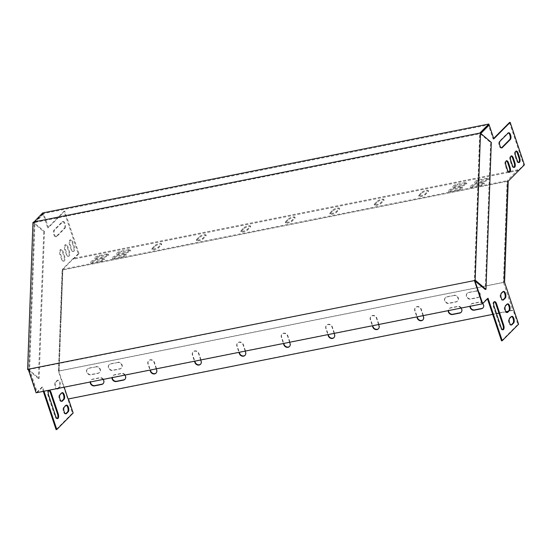 <?xml version="1.0" encoding="UTF-8"?>
<svg xmlns="http://www.w3.org/2000/svg" width="552" height="552" viewBox="0 0 552 552"><rect width="100%" height="100%" fill="white"/><g stroke="black" fill="none" stroke-linecap="round" stroke-linejoin="round"><path stroke-width="0.41" stroke-dasharray="2.76 2.07" d="M57.36 388.843A3.526 1.525 -101.3 0 1 57.022 389.008A3.526 1.525 -101.3 0 1 54.952 386.338A3.526 1.525 -101.3 0 1 55.255 382.322L57.029 380.528A3.526 1.525 -101.3 0 1 57.422 380.307A3.526 1.525 -101.3 0 1 59.499 382.971A3.526 1.525 -101.3 0 1 59.195 386.993L57.698 388.498M61.527 401.304A3.526 1.525 -101.3 0 1 61.196 401.476A3.526 1.525 -101.3 0 1 59.119 398.806A3.526 1.525 -101.3 0 1 59.423 394.79L61.203 392.996A3.526 1.525 -101.3 0 1 61.596 392.769A3.526 1.525 -101.3 0 1 61.969 392.796M57.304 418.54A3.526 1.525 -101.3 0 1 56.973 418.713A3.526 1.525 -101.3 0 1 55.034 416.512L47.927 395.273A3.526 1.525 -101.3 0 1 48.486 390.561A3.526 1.525 -101.3 0 1 48.859 390.588M65.702 413.772A3.526 1.525 -101.3 0 1 65.364 413.945A3.526 1.525 -101.3 0 1 63.294 411.274A3.526 1.525 -101.3 0 1 63.597 407.259L65.371 405.458A3.526 1.525 -101.3 0 1 65.764 405.237A3.526 1.525 -101.3 0 1 66.143 405.265M66.254 254.141A3.526 1.525 78.7 0 0 68.186 256.342A3.526 1.525 78.7 0 0 68.745 251.629L67.199 247.013A3.526 1.525 78.7 0 0 65.267 244.819A3.526 1.525 78.7 0 0 64.708 249.525L66.254 254.141L66.964 254.003L65.419 249.387A3.526 1.525 -101.3 0 1 65.978 244.674A3.526 1.525 -101.3 0 1 67.91 246.875L69.455 251.491A3.526 1.525 -101.3 0 1 68.896 256.204A3.526 1.525 -101.3 0 1 66.964 254.003M71.056 249.297A3.526 1.525 78.7 0 0 72.988 251.498A3.526 1.525 78.7 0 0 73.54 246.785L72.001 242.169A3.526 1.525 78.7 0 0 70.063 239.968A3.526 1.525 78.7 0 0 69.511 244.681L71.056 249.297L71.767 249.159L70.221 244.536A3.526 1.525 -101.3 0 1 70.773 239.83A3.526 1.525 -101.3 0 1 72.712 242.024L74.258 246.647A3.526 1.525 -101.3 0 1 73.699 251.353A3.526 1.525 -101.3 0 1 71.767 249.159M508.433 171.679L73.237 258.426L73.478 259.164L78.971 253.623L78.26 253.761L64.046 211.285L47.686 227.797L43.049 213.941L34.265 222.808L28.925 369.743L36.556 392.548L41.89 387.166L43.297 391.375M78.26 253.761L62.1 270.073L58.422 371.185L72.457 413.131L56.104 429.642M64.28 228.342A3.526 1.525 78.7 0 0 64.584 224.326A3.526 1.525 78.7 0 0 62.507 221.656A3.526 1.525 78.7 0 0 62.114 221.876L53.937 230.136A3.526 1.525 78.7 0 0 53.634 234.151A3.526 1.525 78.7 0 0 55.711 236.822A3.526 1.525 78.7 0 0 56.097 236.594L64.28 228.342L64.991 228.197L56.815 236.456A3.526 1.525 -101.3 0 1 56.421 236.677A3.526 1.525 -101.3 0 1 54.344 234.007A3.526 1.525 -101.3 0 1 54.648 229.991L62.831 221.732A3.526 1.525 -101.3 0 1 63.218 221.511A3.526 1.525 -101.3 0 1 65.295 224.181A3.526 1.525 -101.3 0 1 64.991 228.197M61.451 258.991A3.526 1.525 78.7 0 0 63.383 261.186A3.526 1.525 78.7 0 0 63.942 256.48L62.397 251.857A3.526 1.525 78.7 0 0 60.465 249.663A3.526 1.525 78.7 0 0 59.906 254.375L61.451 258.991L62.162 258.847L60.616 254.23A3.526 1.525 -101.3 0 1 61.175 249.518A3.526 1.525 -101.3 0 1 63.107 251.719L64.653 256.335A3.526 1.525 -101.3 0 1 64.094 261.048A3.526 1.525 -101.3 0 1 62.162 258.847M58.408 388.36L59.906 386.848A3.526 1.525 78.7 0 0 60.209 382.833A3.526 1.525 78.7 0 0 58.132 380.162A3.526 1.525 78.7 0 0 57.746 380.383L55.966 382.177A3.526 1.525 78.7 0 0 55.497 385.406A3.526 1.525 78.7 0 0 57.001 388.642M73.237 258.426L62.445 269.307L58.747 371.02L64.163 387.214M78.971 253.623L64.756 211.14L48.397 227.652L43.76 213.803L34.976 222.67L29.636 369.598L37.267 392.41L42.601 387.021L44.008 391.23M68.476 398.958L68.117 399.027M378.582 324.541L376.512 318.345A3.526 3.05 -135.3 0 0 374.008 315.854A3.526 3.05 -135.3 0 0 370.896 316.489A3.526 3.05 -135.3 0 0 370.282 319.587L372.358 325.783M200.693 360.001L198.623 353.804A3.526 3.05 -135.3 0 0 196.126 351.313A3.526 3.05 -135.3 0 0 193.007 351.948A3.526 3.05 -135.3 0 0 192.4 355.046L194.47 361.236M289.641 342.268L287.564 336.078A3.526 3.05 -135.3 0 0 285.067 333.587A3.526 3.05 -135.3 0 0 281.955 334.215A3.526 3.05 -135.3 0 0 281.341 337.32L283.411 343.51M58.747 371.02L503.465 282.376L512.842 310.383L508.157 311.314M506.067 311.735L498.925 313.156M496.517 313.639L492.681 314.398M482.731 303.586A3.526 3.05 -135.3 0 0 479.295 302.296L472.181 303.71A3.526 3.05 -135.3 0 0 470.759 304.462A3.526 3.05 -135.3 0 0 469.973 306.325M475.589 291.214L468.476 292.629A3.526 3.05 -135.3 0 0 467.054 293.381A3.526 3.05 -135.3 0 0 466.833 297.307A3.526 3.05 -135.3 0 0 470.635 299.094L477.756 297.673A3.526 3.05 -135.3 0 0 479.171 296.921A3.526 3.05 -135.3 0 0 479.391 293.002A3.526 3.05 -135.3 0 0 475.589 291.214L468.758 292.339A3.526 3.05 -135.3 0 0 467.337 293.098A3.526 3.05 -135.3 0 0 467.116 297.017A3.526 3.05 -135.3 0 0 470.925 298.804L478.039 297.39A3.526 3.05 -135.3 0 0 479.46 296.638A3.526 3.05 -135.3 0 0 479.681 292.712A3.526 3.05 -135.3 0 0 475.872 290.925M103.079 379.452A3.526 3.05 -135.3 0 0 99.505 377.996L92.391 379.41A3.526 3.05 -135.3 0 0 90.97 380.169A3.526 3.05 -135.3 0 0 90.183 382.025M95.8 366.914L88.686 368.329A3.526 3.05 -135.3 0 0 87.264 369.088A3.526 3.05 -135.3 0 0 87.043 373.007A3.526 3.05 -135.3 0 0 90.845 374.794L97.959 373.38A3.526 3.05 -135.3 0 0 99.381 372.628A3.526 3.05 -135.3 0 0 99.601 368.702A3.526 3.05 -135.3 0 0 95.8 366.914L88.969 368.046A3.526 3.05 -135.3 0 0 87.547 368.798A3.526 3.05 -135.3 0 0 87.326 372.717A3.526 3.05 -135.3 0 0 91.128 374.511L98.249 373.09A3.526 3.05 -135.3 0 0 99.67 372.338A3.526 3.05 -135.3 0 0 99.891 368.419A3.526 3.05 -135.3 0 0 96.082 366.625M461.079 308.099A3.526 3.05 -135.3 0 0 457.504 306.636L450.391 308.057A3.526 3.05 -135.3 0 0 448.969 308.809A3.526 3.05 -135.3 0 0 448.183 310.666M453.799 295.555L446.685 296.976A3.526 3.05 -135.3 0 0 445.264 297.728A3.526 3.05 -135.3 0 0 445.043 301.647A3.526 3.05 -135.3 0 0 448.845 303.434L455.959 302.02A3.526 3.05 -135.3 0 0 457.38 301.268A3.526 3.05 -135.3 0 0 457.601 297.342A3.526 3.05 -135.3 0 0 453.799 295.555L446.968 296.686A3.526 3.05 -135.3 0 0 445.547 297.438A3.526 3.05 -135.3 0 0 445.326 301.357A3.526 3.05 -135.3 0 0 449.128 303.151L456.249 301.73A3.526 3.05 -135.3 0 0 457.67 300.978A3.526 3.05 -135.3 0 0 457.884 297.059A3.526 3.05 -135.3 0 0 454.082 295.265M124.869 375.112A3.526 3.05 -135.3 0 0 121.295 373.649L114.181 375.07A3.526 3.05 -135.3 0 0 112.76 375.822A3.526 3.05 -135.3 0 0 111.973 377.685M117.59 362.567L110.476 363.989A3.526 3.05 -135.3 0 0 109.055 364.741A3.526 3.05 -135.3 0 0 108.834 368.66A3.526 3.05 -135.3 0 0 112.636 370.454L119.756 369.033A3.526 3.05 -135.3 0 0 121.171 368.281A3.526 3.05 -135.3 0 0 121.392 364.361A3.526 3.05 -135.3 0 0 117.59 362.567L110.759 363.699A3.526 3.05 -135.3 0 0 109.337 364.451A3.526 3.05 -135.3 0 0 109.117 368.377A3.526 3.05 -135.3 0 0 112.925 370.164L120.039 368.75A3.526 3.05 -135.3 0 0 121.461 367.998A3.526 3.05 -135.3 0 0 121.681 364.072A3.526 3.05 -135.3 0 0 117.873 362.284M334.112 333.401L332.042 327.212A3.526 3.05 -135.3 0 0 329.537 324.721A3.526 3.05 -135.3 0 0 326.425 325.356A3.526 3.05 -135.3 0 0 325.811 328.454L327.888 334.643M245.164 351.134L243.094 344.945A3.526 3.05 -135.3 0 0 240.596 342.454A3.526 3.05 -135.3 0 0 237.477 343.082A3.526 3.05 -135.3 0 0 236.87 346.18L238.94 352.376M156.223 368.86L154.153 362.671A3.526 3.05 -135.3 0 0 151.648 360.18A3.526 3.05 -135.3 0 0 148.536 360.815A3.526 3.05 -135.3 0 0 147.922 363.913L149.999 370.102M423.053 315.675L420.983 309.486A3.526 3.05 -135.3 0 0 418.485 306.995A3.526 3.05 -135.3 0 0 415.366 307.623A3.526 3.05 -135.3 0 0 414.759 310.728L416.829 316.917M378.506 328.688A3.526 3.05 -135.3 0 0 378.658 328.55A3.526 3.05 -135.3 0 0 379.265 325.445L376.795 318.062A3.526 3.05 -135.3 0 0 374.297 315.572A3.526 3.05 -135.3 0 0 371.179 316.199A3.526 3.05 -135.3 0 0 370.571 319.304L372.71 325.708M200.624 364.147A3.526 3.05 -135.3 0 0 200.769 364.009A3.526 3.05 -135.3 0 0 201.376 360.904L198.906 353.522A3.526 3.05 -135.3 0 0 196.408 351.031A3.526 3.05 -135.3 0 0 193.29 351.658A3.526 3.05 -135.3 0 0 192.682 354.757L194.828 361.167M289.565 346.414A3.526 3.05 -135.3 0 0 289.71 346.276A3.526 3.05 -135.3 0 0 290.324 343.178L287.854 335.788A3.526 3.05 -135.3 0 0 285.349 333.298A3.526 3.05 -135.3 0 0 282.238 333.932A3.526 3.05 -135.3 0 0 281.623 337.03L283.769 343.441M501.533 340.86L517.893 324.348L513.125 310.093L68.407 398.737M73.174 412.993L72.457 413.131M508.247 181.139L507.529 181.291L503.859 282.396L58.422 371.185M507.536 181.284L62.811 269.928L507.529 181.291L503.859 282.396L504.569 282.251M517.893 324.348L518.604 324.203M483.021 307.857A3.526 3.05 -135.3 0 0 483.166 307.719A3.526 3.05 -135.3 0 0 483.386 303.793A3.526 3.05 -135.3 0 0 479.584 302.006L472.464 303.421A3.526 3.05 -135.3 0 0 471.042 304.18A3.526 3.05 -135.3 0 0 470.256 306.27M103.224 383.557A3.526 3.05 -135.3 0 0 103.376 383.419A3.526 3.05 -135.3 0 0 103.597 379.5A3.526 3.05 -135.3 0 0 99.788 377.706L92.674 379.127A3.526 3.05 -135.3 0 0 91.252 379.879A3.526 3.05 -135.3 0 0 90.466 381.97M461.224 312.197A3.526 3.05 -135.3 0 0 461.375 312.059A3.526 3.05 -135.3 0 0 461.596 308.14A3.526 3.05 -135.3 0 0 457.787 306.346L450.673 307.768A3.526 3.05 -135.3 0 0 449.252 308.52A3.526 3.05 -135.3 0 0 448.466 310.61M125.021 379.217A3.526 3.05 -135.3 0 0 125.166 379.079A3.526 3.05 -135.3 0 0 125.387 375.153A3.526 3.05 -135.3 0 0 121.585 373.366L114.464 374.78A3.526 3.05 -135.3 0 0 113.043 375.532A3.526 3.05 -135.3 0 0 112.256 377.623M334.036 337.548A3.526 3.05 -135.3 0 0 334.188 337.41A3.526 3.05 -135.3 0 0 334.795 334.312L332.325 326.929A3.526 3.05 -135.3 0 0 329.82 324.431A3.526 3.05 -135.3 0 0 326.708 325.066A3.526 3.05 -135.3 0 0 326.094 328.164L328.24 334.574M245.095 355.281A3.526 3.05 -135.3 0 0 245.24 355.143A3.526 3.05 -135.3 0 0 245.854 352.045L243.377 344.655A3.526 3.05 -135.3 0 0 240.879 342.164A3.526 3.05 -135.3 0 0 237.767 342.799A3.526 3.05 -135.3 0 0 237.153 345.897L239.299 352.3M156.147 373.007A3.526 3.05 -135.3 0 0 156.299 372.869A3.526 3.05 -135.3 0 0 156.906 369.771L154.436 362.381A3.526 3.05 -135.3 0 0 151.938 359.89A3.526 3.05 -135.3 0 0 148.819 360.525A3.526 3.05 -135.3 0 0 148.212 363.623L150.351 370.033M422.984 319.822A3.526 3.05 -135.3 0 0 423.129 319.684A3.526 3.05 -135.3 0 0 423.743 316.586L421.266 309.196A3.526 3.05 -135.3 0 0 418.768 306.705A3.526 3.05 -135.3 0 0 415.649 307.34A3.526 3.05 -135.3 0 0 415.042 310.438L417.188 316.848M480.799 133.487L480.412 133.881L475.065 280.795M507.405 304.014A3.526 1.525 78.7 0 0 507.026 303.986A3.526 1.525 78.7 0 0 506.632 304.207L504.859 306.001A3.526 1.525 78.7 0 0 504.549 310.017A3.526 1.525 78.7 0 0 506.626 312.687A3.526 1.525 78.7 0 0 506.964 312.522M511.573 316.482A3.526 1.525 78.7 0 0 511.2 316.455A3.526 1.525 78.7 0 0 510.807 316.675L509.027 318.469A3.526 1.525 78.7 0 0 508.723 322.485A3.526 1.525 78.7 0 0 510.8 325.156A3.526 1.525 78.7 0 0 511.131 324.983M513.953 167.387A3.526 1.525 -101.3 0 1 513.615 167.553A3.526 1.525 -101.3 0 1 511.683 165.358L510.138 160.742A3.526 1.525 -101.3 0 1 510.697 156.03A3.526 1.525 -101.3 0 1 511.069 156.057M501.478 147.86A3.526 1.525 -101.3 0 1 501.14 148.033A3.526 1.525 -101.3 0 1 499.063 145.362A3.526 1.525 -101.3 0 1 499.367 141.346L507.55 133.087A3.526 1.525 -101.3 0 1 507.943 132.866A3.526 1.525 -101.3 0 1 508.316 132.894M518.756 162.543A3.526 1.525 -101.3 0 1 518.418 162.709A3.526 1.525 -101.3 0 1 516.486 160.515L514.94 155.892A3.526 1.525 -101.3 0 1 515.499 151.186A3.526 1.525 -101.3 0 1 515.872 151.213M509.475 122.496L523.689 164.979L518.204 170.52L517.955 169.774L507.164 180.663L503.465 282.376M493.681 138.435L493.115 139.007L488.479 125.159L479.695 134.026L474.354 280.954L481.986 303.759L487.319 298.377L487.464 298.811M509.151 172.231A3.526 1.525 -101.3 0 1 508.82 172.403A3.526 1.525 -101.3 0 1 506.881 170.202L505.335 165.586A3.526 1.525 -101.3 0 1 505.894 160.873A3.526 1.525 -101.3 0 1 506.267 160.901M494.295 301.799A3.526 1.525 78.7 0 0 493.916 301.772A3.526 1.525 78.7 0 0 493.364 306.484L500.471 327.722A3.526 1.525 78.7 0 0 502.403 329.923A3.526 1.525 78.7 0 0 502.741 329.751M503.231 291.546A3.526 1.525 78.7 0 0 502.858 291.518A3.526 1.525 78.7 0 0 502.465 291.739L500.685 293.533A3.526 1.525 78.7 0 0 500.381 297.556A3.526 1.525 78.7 0 0 502.458 300.226A3.526 1.525 78.7 0 0 502.789 300.053M62.1 270.073L62.811 269.928L60.975 320.484L60.265 320.622M503.852 282.389L59.133 371.034L62.811 269.928M422.052 192.993A3.526 0.89 161.5 0 1 425.661 191.296A3.526 0.89 161.5 0 1 428.511 191.254A3.526 0.89 161.5 0 1 428.283 191.751L425.433 194.621A3.526 0.89 161.5 0 1 421.825 196.326A3.526 0.89 161.5 0 1 418.982 196.36A3.526 0.89 161.5 0 1 419.209 195.863L422.052 192.993L421.804 192.255A3.526 0.89 161.5 0 1 425.413 190.557A3.526 0.89 161.5 0 1 428.262 190.516A3.526 0.89 161.5 0 1 428.035 191.013L425.185 193.883A3.526 0.89 161.5 0 1 421.583 195.587A3.526 0.89 161.5 0 1 418.733 195.622A3.526 0.89 161.5 0 1 418.961 195.125L421.804 192.255M377.582 201.859A3.526 0.89 161.5 0 1 381.19 200.155A3.526 0.89 161.5 0 1 384.033 200.121A3.526 0.89 161.5 0 1 383.806 200.617L380.963 203.488A3.526 0.89 161.5 0 1 377.354 205.185A3.526 0.89 161.5 0 1 374.511 205.227A3.526 0.89 161.5 0 1 374.739 204.73L377.582 201.859L377.333 201.121A3.526 0.89 161.5 0 1 380.942 199.417A3.526 0.89 161.5 0 1 383.792 199.382A3.526 0.89 161.5 0 1 383.564 199.879L380.714 202.75A3.526 0.89 161.5 0 1 377.106 204.447A3.526 0.89 161.5 0 1 374.263 204.488A3.526 0.89 161.5 0 1 374.491 203.992L377.333 201.121M155.222 246.178A3.526 0.89 161.5 0 1 158.831 244.481A3.526 0.89 161.5 0 1 161.674 244.439A3.526 0.89 161.5 0 1 161.446 244.936L158.603 247.813A3.526 0.89 161.5 0 1 154.995 249.511A3.526 0.89 161.5 0 1 152.152 249.552A3.526 0.89 161.5 0 1 152.38 249.049L155.222 246.178L154.974 245.44A3.526 0.89 161.5 0 1 158.583 243.742A3.526 0.89 161.5 0 1 161.425 243.701A3.526 0.89 161.5 0 1 161.198 244.198L158.355 247.075A3.526 0.89 161.5 0 1 154.746 248.773A3.526 0.89 161.5 0 1 151.903 248.807A3.526 0.89 161.5 0 1 152.131 248.31L154.974 245.44M199.693 237.319A3.526 0.89 161.5 0 1 203.302 235.614A3.526 0.89 161.5 0 1 206.144 235.58A3.526 0.89 161.5 0 1 205.917 236.077L203.074 238.947A3.526 0.89 161.5 0 1 199.465 240.644A3.526 0.89 161.5 0 1 196.622 240.686A3.526 0.89 161.5 0 1 196.85 240.189L199.693 237.319L199.445 236.58A3.526 0.89 161.5 0 1 203.053 234.876A3.526 0.89 161.5 0 1 205.903 234.841A3.526 0.89 161.5 0 1 205.675 235.338L202.825 238.209A3.526 0.89 161.5 0 1 199.224 239.906A3.526 0.89 161.5 0 1 196.374 239.947A3.526 0.89 161.5 0 1 196.602 239.451L199.445 236.58M244.163 228.452A3.526 0.89 161.5 0 1 247.772 226.755A3.526 0.89 161.5 0 1 250.622 226.713A3.526 0.89 161.5 0 1 250.394 227.21L247.544 230.08A3.526 0.89 161.5 0 1 243.943 231.785A3.526 0.89 161.5 0 1 241.093 231.819A3.526 0.89 161.5 0 1 241.321 231.322L244.163 228.452L243.922 227.714A3.526 0.89 161.5 0 1 247.524 226.01A3.526 0.89 161.5 0 1 250.373 225.975A3.526 0.89 161.5 0 1 250.146 226.472L247.303 229.342A3.526 0.89 161.5 0 1 243.694 231.047A3.526 0.89 161.5 0 1 240.844 231.081A3.526 0.89 161.5 0 1 241.072 230.584L243.922 227.714M288.641 219.586A3.526 0.89 161.5 0 1 292.243 217.888A3.526 0.89 161.5 0 1 295.092 217.847A3.526 0.89 161.5 0 1 294.865 218.344L292.022 221.221A3.526 0.89 161.5 0 1 288.413 222.918A3.526 0.89 161.5 0 1 285.563 222.953A3.526 0.89 161.5 0 1 285.791 222.456L288.641 219.586L288.392 218.847A3.526 0.89 161.5 0 1 292.001 217.15A3.526 0.89 161.5 0 1 294.844 217.108A3.526 0.89 161.5 0 1 294.616 217.605L291.773 220.476A3.526 0.89 161.5 0 1 288.165 222.18A3.526 0.89 161.5 0 1 285.315 222.214A3.526 0.89 161.5 0 1 285.543 221.718L288.392 218.847M333.111 210.719A3.526 0.89 161.5 0 1 336.72 209.022A3.526 0.89 161.5 0 1 339.563 208.987A3.526 0.89 161.5 0 1 339.335 209.484L336.492 212.354A3.526 0.89 161.5 0 1 332.884 214.052A3.526 0.89 161.5 0 1 330.034 214.093A3.526 0.89 161.5 0 1 330.262 213.596L333.111 210.719L332.863 209.981A3.526 0.89 161.5 0 1 336.472 208.283A3.526 0.89 161.5 0 1 339.314 208.249A3.526 0.89 161.5 0 1 339.087 208.746L336.244 211.616A3.526 0.89 161.5 0 1 332.635 213.313A3.526 0.89 161.5 0 1 329.792 213.355A3.526 0.89 161.5 0 1 330.02 212.858L332.863 209.981M124.179 254.817A3.526 0.89 161.5 0 1 126.277 254.955A3.526 0.89 161.5 0 1 121.695 257.329L114.575 258.75A3.526 0.89 161.5 0 1 112.484 258.605A3.526 0.89 161.5 0 1 117.065 256.231L124.179 254.817L123.938 254.079A3.526 0.89 161.5 0 1 126.028 254.217A3.526 0.89 161.5 0 1 121.447 256.59L114.326 258.005A3.526 0.89 161.5 0 1 112.235 257.867A3.526 0.89 161.5 0 1 116.817 255.493L123.938 254.079M460.389 187.797A3.526 0.89 161.5 0 1 462.486 187.942A3.526 0.89 161.5 0 1 457.898 190.316L450.784 191.73A3.526 0.89 161.5 0 1 448.686 191.592A3.526 0.89 161.5 0 1 453.275 189.219L460.389 187.797L460.14 187.059A3.526 0.89 161.5 0 1 462.238 187.197A3.526 0.89 161.5 0 1 457.656 189.577L450.536 190.992A3.526 0.89 161.5 0 1 448.445 190.854A3.526 0.89 161.5 0 1 453.026 188.48L460.14 187.059M102.389 259.157A3.526 0.89 161.5 0 1 104.487 259.295A3.526 0.89 161.5 0 1 99.898 261.669L92.784 263.09A3.526 0.89 161.5 0 1 90.687 262.952A3.526 0.89 161.5 0 1 95.275 260.578L102.389 259.157L102.141 258.419A3.526 0.89 161.5 0 1 104.238 258.557A3.526 0.89 161.5 0 1 99.657 260.93L92.536 262.352A3.526 0.89 161.5 0 1 90.445 262.214A3.526 0.89 161.5 0 1 95.027 259.84L102.141 258.419M482.179 183.457A3.526 0.89 161.5 0 1 484.276 183.595A3.526 0.89 161.5 0 1 479.695 185.969L472.574 187.39A3.526 0.89 161.5 0 1 470.483 187.252A3.526 0.89 161.5 0 1 475.065 184.879L482.179 183.457L481.937 182.719A3.526 0.89 161.5 0 1 484.028 182.857A3.526 0.89 161.5 0 1 479.446 185.23L472.326 186.652A3.526 0.89 161.5 0 1 470.235 186.514A3.526 0.89 161.5 0 1 474.817 184.133L481.937 182.719M464.66 183.492A3.526 0.89 161.5 0 1 466.75 183.63A3.526 0.89 161.5 0 1 462.169 186.003L455.055 187.425A3.526 0.89 161.5 0 1 452.957 187.287A3.526 0.89 161.5 0 1 457.539 184.913L464.66 183.492L464.411 182.753A3.526 0.89 161.5 0 1 466.509 182.891A3.526 0.89 161.5 0 1 461.921 185.265L454.807 186.686A3.526 0.89 161.5 0 1 452.709 186.548A3.526 0.89 161.5 0 1 457.297 184.175L464.411 182.753M128.45 250.511A3.526 0.89 161.5 0 1 130.548 250.649A3.526 0.89 161.5 0 1 125.959 253.023L118.846 254.437A3.526 0.89 161.5 0 1 116.748 254.299A3.526 0.89 161.5 0 1 121.336 251.926L128.45 250.511L128.202 249.773A3.526 0.89 161.5 0 1 130.3 249.911A3.526 0.89 161.5 0 1 125.711 252.285L118.597 253.699A3.526 0.89 161.5 0 1 116.5 253.561A3.526 0.89 161.5 0 1 121.088 251.188L128.202 249.773M486.45 179.152A3.526 0.89 161.5 0 1 488.548 179.29A3.526 0.89 161.5 0 1 483.959 181.663L476.845 183.078A3.526 0.89 161.5 0 1 474.748 182.94A3.526 0.89 161.5 0 1 479.336 180.566L486.45 179.152L486.202 178.413A3.526 0.89 161.5 0 1 488.299 178.551A3.526 0.89 161.5 0 1 483.711 180.925L476.597 182.339A3.526 0.89 161.5 0 1 474.499 182.201A3.526 0.89 161.5 0 1 479.088 179.828L486.202 178.413M106.66 254.851A3.526 0.89 161.5 0 1 108.751 254.989A3.526 0.89 161.5 0 1 104.169 257.363L97.055 258.784A3.526 0.89 161.5 0 1 94.958 258.647A3.526 0.89 161.5 0 1 99.539 256.273L106.66 254.851L106.412 254.113A3.526 0.89 161.5 0 1 108.509 254.251A3.526 0.89 161.5 0 1 103.921 256.625L96.807 258.046A3.526 0.89 161.5 0 1 94.709 257.908A3.526 0.89 161.5 0 1 99.298 255.535L106.412 254.113M518.204 170.52L73.478 259.164M523.689 164.979L524.4 164.834M517.955 169.774L509.606 171.444M62.445 269.307L507.164 180.663M493.826 138.869L493.115 139.007M480.412 133.881L479.695 134.026M474.913 280.844L474.354 280.954M482.448 303.669L481.986 303.759M488.03 298.239L487.319 298.377M41.89 387.166L42.601 387.021M36.556 392.548L37.267 392.41M28.925 369.743L29.636 369.598M34.265 222.808L34.976 222.67M43.049 213.941L43.76 213.803M47.686 227.797L48.397 227.652M64.046 211.285L64.756 211.14M59.133 371.041L60.975 320.484M28.311 369.205L28.69 369.523L474.83 280.595L480.171 133.694L479.798 133.377M32.941 222.449L43.753 231.626L38.412 378.527L39.123 378.389L28.69 369.523L34.031 222.622L480.171 133.694L490.604 142.561L485.263 289.462M43.753 231.626L44.464 231.488L33.658 222.304M38.412 378.527L28.504 370.116M44.464 231.488L39.123 378.389M491.321 142.416L490.604 142.561M28.69 369.523L36.384 392.52L482.524 303.593M480.578 133.294L480.171 133.694M42.642 212.948L42.883 213.686L489.031 124.759M34.031 222.622L42.883 213.686M103.921 256.625L104.169 257.363M99.298 255.535L99.539 256.273M96.807 258.046L97.055 258.784M483.711 180.925L483.959 181.663M479.088 179.828L479.336 180.566M476.597 182.339L476.845 183.078M125.711 252.285L125.959 253.023M121.088 251.188L121.336 251.926M118.597 253.699L118.846 254.437M461.921 185.265L462.169 186.003M457.297 184.175L457.539 184.913M454.807 186.686L455.055 187.425M479.446 185.23L479.695 185.969M474.817 184.133L475.065 184.879M472.326 186.652L472.574 187.39M99.657 260.93L99.898 261.669M95.027 259.84L95.275 260.578M92.536 262.352L92.784 263.09M457.656 189.577L457.898 190.316M453.026 188.48L453.275 189.219M450.536 190.992L450.784 191.73M121.447 256.59L121.695 257.329M116.817 255.493L117.065 256.231M114.326 258.005L114.575 258.75M505.694 231.84L506.405 231.695M339.087 208.746L339.335 209.484M330.02 212.858L330.262 213.596M336.244 211.616L336.492 212.354M294.616 217.605L294.865 218.344M285.543 221.718L285.791 222.456M291.773 220.476L292.022 221.221M250.146 226.472L250.394 227.21M241.072 230.584L241.321 231.322M247.303 229.342L247.544 230.08M205.675 235.338L205.917 236.077M196.602 239.451L196.85 240.189M202.825 238.209L203.074 238.947M161.198 244.198L161.446 244.936M152.131 248.31L152.38 249.049M158.355 247.075L158.603 247.813M383.564 199.879L383.806 200.617M374.491 203.992L374.739 204.73M380.714 202.75L380.963 203.488M428.035 191.013L428.283 191.751M418.961 195.125L419.209 195.863M425.185 193.883L425.433 194.621M516.486 160.515L517.196 160.37M514.94 155.892L515.651 155.754M507.55 133.087L508.261 132.949M499.367 141.346L500.077 141.202M511.683 165.358L512.394 165.214M510.138 160.742L510.848 160.597M505.335 165.586L506.053 165.441M506.881 170.202L507.592 170.064M510.807 316.675L511.518 316.531M509.027 318.469L509.737 318.325M500.471 327.722L501.181 327.584M493.364 306.484L494.074 306.346M506.632 304.207L507.343 304.069M504.859 306.001L505.57 305.863M502.465 291.739L503.176 291.601M500.685 293.533L501.395 293.395M74.258 246.647L73.54 246.785M72.712 242.024L72.001 242.169M70.221 244.536L69.511 244.681M54.648 229.991L53.937 230.136M62.831 221.732L62.114 221.876M56.815 236.456L56.097 236.594M67.91 246.875L67.199 247.013M69.455 251.491L68.745 251.629M65.419 249.387L64.708 249.525M64.653 256.335L63.942 256.48M63.107 251.719L62.397 251.857M60.616 254.23L59.906 254.375M64.308 407.114L63.597 407.259M66.088 405.32L65.371 405.458M55.752 416.367L55.034 416.512M48.645 395.128L47.927 395.273M60.133 394.646L59.423 394.79M61.914 392.851L61.203 392.996M55.966 382.177L55.255 382.322M57.746 380.383L57.029 380.528M59.906 386.848L59.195 386.993M108.509 254.251L108.751 254.989M94.709 257.908L94.958 258.647M488.299 178.551L488.548 179.29M474.499 182.201L474.748 182.94M130.3 249.911L130.548 250.649M116.5 253.561L116.748 254.299M466.509 182.891L466.75 183.63M452.709 186.548L452.957 187.287M484.028 182.857L484.276 183.595M470.235 186.514L470.483 187.252M104.238 258.557L104.487 259.295M90.445 262.214L90.687 262.952M462.238 187.197L462.486 187.942M448.445 190.854L448.686 191.592M126.028 254.217L126.277 254.955M112.235 257.867L112.484 258.605M339.314 208.249L339.563 208.987M329.792 213.355L330.034 214.093M294.844 217.108L295.092 217.847M285.315 222.214L285.563 222.953M250.373 225.975L250.622 226.713M240.844 231.081L241.093 231.819M205.903 234.841L206.144 235.58M196.374 239.947L196.622 240.686M161.425 243.701L161.674 244.439M151.903 248.807L152.152 249.552M383.792 199.382L384.033 200.121M374.263 204.488L374.511 205.227M428.262 190.516L428.511 191.254M418.733 195.622L418.982 196.36M518.418 162.709L519.128 162.571M515.499 151.186L516.21 151.041M507.943 132.866L508.654 132.728M501.14 148.033L501.851 147.888M513.615 167.553L514.326 167.415M510.697 156.03L511.407 155.885M505.894 160.873L506.605 160.735M508.82 172.403L509.531 172.258M511.2 316.455L511.911 316.31M510.8 325.156L511.511 325.011M502.403 329.923L503.113 329.779M493.916 301.772L494.626 301.633M507.026 303.986L507.736 303.841M506.626 312.687L507.336 312.549M502.858 291.518L503.569 291.373M502.458 300.226L503.169 300.081M73.699 251.353L72.988 251.498M70.773 239.83L70.063 239.968M63.218 221.511L62.507 221.656M56.421 236.677L55.711 236.822M68.896 256.204L68.186 256.342M65.978 244.674L65.267 244.819M64.094 261.048L63.383 261.186M61.175 249.518L60.465 249.663M66.481 405.099L65.764 405.237M66.074 413.8L65.364 413.945M57.684 418.568L56.973 418.713M49.197 390.416L48.486 390.561M62.307 392.631L61.596 392.769M61.907 401.332L61.196 401.476M58.132 380.162L57.422 380.307M57.732 388.87L57.022 389.008"/><path stroke-width="0.83" d="M57.698 388.498L57.415 388.787A3.526 1.525 -101.3 0 1 57.36 388.843M61.969 392.796A3.526 1.525 -101.3 0 1 63.77 395.853A3.526 1.525 -101.3 0 1 63.363 399.462L61.589 401.256A3.526 1.525 -101.3 0 1 61.527 401.304M48.859 390.588A3.526 1.525 -101.3 0 1 50.418 392.762L57.525 414A3.526 1.525 -101.3 0 1 57.304 418.54M66.143 405.265A3.526 1.525 -101.3 0 1 67.937 408.314A3.526 1.525 -101.3 0 1 67.537 411.923L65.757 413.717A3.526 1.525 -101.3 0 1 65.702 413.772M43.297 391.375L56.104 429.642L56.815 429.504L73.174 412.993L68.476 398.958M57.001 388.642A3.526 1.525 78.7 0 0 57.732 388.87A3.526 1.525 78.7 0 0 58.126 388.642L58.408 388.36M64.08 399.317A3.526 1.525 78.7 0 0 64.384 395.301A3.526 1.525 78.7 0 0 62.307 392.631A3.526 1.525 78.7 0 0 61.914 392.851L60.133 394.646A3.526 1.525 78.7 0 0 59.83 398.661A3.526 1.525 78.7 0 0 61.907 401.332A3.526 1.525 78.7 0 0 62.3 401.111L64.08 399.317L63.363 399.462M55.752 416.367A3.526 1.525 78.7 0 0 57.684 418.568A3.526 1.525 78.7 0 0 58.236 413.855L51.129 392.617A3.526 1.525 78.7 0 0 49.197 390.416A3.526 1.525 78.7 0 0 48.645 395.128L55.752 416.367M68.248 411.785A3.526 1.525 78.7 0 0 68.551 407.762A3.526 1.525 78.7 0 0 66.481 405.099A3.526 1.525 78.7 0 0 66.088 405.32L64.308 407.114A3.526 1.525 78.7 0 0 64.004 411.13A3.526 1.525 78.7 0 0 66.074 413.8A3.526 1.525 78.7 0 0 66.468 413.579L68.248 411.785L67.537 411.923M64.163 387.214L68.117 399.027L492.681 314.398M44.008 391.23L56.815 429.504M372.358 325.783L372.759 326.977A3.526 3.05 -135.3 0 0 375.256 329.468A3.526 3.05 -135.3 0 0 378.375 328.833A3.526 3.05 -135.3 0 0 378.982 325.735L378.582 324.541M194.47 361.236L194.87 362.436A3.526 3.05 -135.3 0 0 197.368 364.927A3.526 3.05 -135.3 0 0 200.486 364.292A3.526 3.05 -135.3 0 0 201.094 361.194L200.693 360.001M283.411 343.51L283.811 344.703A3.526 3.05 -135.3 0 0 286.315 347.194A3.526 3.05 -135.3 0 0 289.427 346.566A3.526 3.05 -135.3 0 0 290.041 343.468L289.641 342.268M508.157 311.314L506.067 311.735M498.925 313.156L496.517 313.639M469.973 306.325A3.526 3.05 -135.3 0 0 474.347 310.176L481.461 308.754A3.526 3.05 -135.3 0 0 482.883 308.002A3.526 3.05 -135.3 0 0 482.731 303.586M90.183 382.025A3.526 3.05 -135.3 0 0 94.551 385.876L101.671 384.461A3.526 3.05 -135.3 0 0 103.093 383.709A3.526 3.05 -135.3 0 0 103.079 379.452M448.183 310.666A3.526 3.05 -135.3 0 0 452.55 314.516L459.671 313.101A3.526 3.05 -135.3 0 0 461.092 312.349A3.526 3.05 -135.3 0 0 461.079 308.099M111.973 377.685A3.526 3.05 -135.3 0 0 116.348 381.536L123.462 380.114A3.526 3.05 -135.3 0 0 124.883 379.362A3.526 3.05 -135.3 0 0 124.869 375.112M327.888 334.643L328.288 335.844A3.526 3.05 -135.3 0 0 330.786 338.335A3.526 3.05 -135.3 0 0 333.898 337.7A3.526 3.05 -135.3 0 0 334.512 334.602L334.112 333.401M238.94 352.376L239.34 353.57A3.526 3.05 -135.3 0 0 241.838 356.061A3.526 3.05 -135.3 0 0 244.957 355.426A3.526 3.05 -135.3 0 0 245.564 352.328L245.164 351.134M149.999 370.102L150.399 371.296A3.526 3.05 -135.3 0 0 152.897 373.794A3.526 3.05 -135.3 0 0 156.009 373.159A3.526 3.05 -135.3 0 0 156.623 370.061L156.223 368.86M416.829 316.917L417.229 318.111A3.526 3.05 -135.3 0 0 419.727 320.602A3.526 3.05 -135.3 0 0 422.846 319.974A3.526 3.05 -135.3 0 0 423.453 316.869L423.053 315.675M372.71 325.708L373.042 326.687A3.526 3.05 -135.3 0 0 378.506 328.688M194.828 361.167L195.153 362.147A3.526 3.05 -135.3 0 0 200.624 364.147M283.769 343.441L284.101 344.42A3.526 3.05 -135.3 0 0 289.565 346.414M474.913 280.844L482.696 303.621L488.03 298.239L502.244 340.715L518.604 324.203L504.569 282.251L506.405 231.695L508.247 181.139L524.4 164.834L510.186 122.358L493.826 138.869L489.196 125.014L480.799 133.487M470.256 306.27A3.526 3.05 -135.3 0 0 474.63 309.886L481.744 308.471A3.526 3.05 -135.3 0 0 483.021 307.857M90.466 381.97A3.526 3.05 -135.3 0 0 94.84 385.593L101.954 384.171A3.526 3.05 -135.3 0 0 103.224 383.557M448.466 310.61A3.526 3.05 -135.3 0 0 452.84 314.233L459.954 312.811A3.526 3.05 -135.3 0 0 461.224 312.197M112.256 377.623A3.526 3.05 -135.3 0 0 116.631 381.246L123.745 379.831A3.526 3.05 -135.3 0 0 125.021 379.217M328.24 334.574L328.571 335.554A3.526 3.05 -135.3 0 0 334.036 337.548M239.299 352.3L239.623 353.28A3.526 3.05 -135.3 0 0 245.095 355.281M150.351 370.033L150.682 371.013A3.526 3.05 -135.3 0 0 156.147 373.007M417.188 316.848L417.512 317.828A3.526 3.05 -135.3 0 0 422.984 319.822M507.343 304.069A3.526 1.525 -101.3 0 1 507.736 303.841A3.526 1.525 -101.3 0 1 509.813 306.512A3.526 1.525 -101.3 0 1 509.51 310.528L507.73 312.322A3.526 1.525 -101.3 0 1 507.336 312.549A3.526 1.525 -101.3 0 1 505.266 309.879A3.526 1.525 -101.3 0 1 505.57 305.863L507.343 304.069M511.518 316.531A3.526 1.525 -101.3 0 1 511.911 316.31A3.526 1.525 -101.3 0 1 513.981 318.98A3.526 1.525 -101.3 0 1 513.677 322.996L511.904 324.79A3.526 1.525 -101.3 0 1 511.511 325.011A3.526 1.525 -101.3 0 1 509.434 322.347A3.526 1.525 -101.3 0 1 509.737 318.325L511.518 316.531M514.885 162.702L513.339 158.086A3.526 1.525 78.7 0 0 511.407 155.885A3.526 1.525 78.7 0 0 510.848 160.597L512.394 165.214A3.526 1.525 78.7 0 0 514.326 167.415A3.526 1.525 78.7 0 0 514.885 162.702L514.174 162.847A3.526 1.525 -101.3 0 1 513.953 167.387M508.261 132.949L500.077 141.202A3.526 1.525 78.7 0 0 499.774 145.224A3.526 1.525 78.7 0 0 501.851 147.888A3.526 1.525 78.7 0 0 502.244 147.667L510.421 139.415A3.526 1.525 78.7 0 0 510.724 135.392A3.526 1.525 78.7 0 0 508.654 132.728A3.526 1.525 78.7 0 0 508.261 132.949M519.687 157.858L518.142 153.242A3.526 1.525 78.7 0 0 516.21 151.041A3.526 1.525 78.7 0 0 515.651 155.754L517.196 160.37A3.526 1.525 78.7 0 0 519.128 162.571A3.526 1.525 78.7 0 0 519.687 157.858L518.977 157.996A3.526 1.525 -101.3 0 1 518.756 162.543M507.592 170.064A3.526 1.525 78.7 0 0 509.531 172.258A3.526 1.525 78.7 0 0 510.082 167.546L508.537 162.93A3.526 1.525 78.7 0 0 506.605 160.735A3.526 1.525 78.7 0 0 506.053 165.441L507.592 170.064M503.672 325.073A3.526 1.525 -101.3 0 1 503.113 329.779A3.526 1.525 -101.3 0 1 501.181 327.584L494.074 306.346A3.526 1.525 -101.3 0 1 494.626 301.633A3.526 1.525 -101.3 0 1 496.565 303.828L503.672 325.073L502.955 325.211L495.855 303.973A3.526 1.525 78.7 0 0 494.295 301.799M503.176 291.601A3.526 1.525 -101.3 0 1 503.569 291.373A3.526 1.525 -101.3 0 1 505.639 294.043A3.526 1.525 -101.3 0 1 505.335 298.066L503.562 299.86A3.526 1.525 -101.3 0 1 503.169 300.081A3.526 1.525 -101.3 0 1 501.092 297.411A3.526 1.525 -101.3 0 1 501.395 293.395L503.176 291.601M506.964 312.522A3.526 1.525 78.7 0 0 507.019 312.466L508.799 310.672A3.526 1.525 78.7 0 0 509.199 307.064A3.526 1.525 78.7 0 0 507.405 304.014M511.131 324.983A3.526 1.525 78.7 0 0 511.193 324.935L512.967 323.141A3.526 1.525 78.7 0 0 513.367 319.532A3.526 1.525 78.7 0 0 511.573 316.482M511.069 156.057A3.526 1.525 -101.3 0 1 512.629 158.231L514.174 162.847M508.316 132.894A3.526 1.525 -101.3 0 1 510.11 135.944A3.526 1.525 -101.3 0 1 509.71 139.552L501.533 147.812A3.526 1.525 -101.3 0 1 501.478 147.86M515.872 151.213A3.526 1.525 -101.3 0 1 517.431 153.38L518.977 157.996M487.464 298.811L501.533 340.86L502.244 340.715M510.186 122.358L509.475 122.496L493.681 138.435M506.267 160.901A3.526 1.525 -101.3 0 1 507.826 163.075L509.372 167.691A3.526 1.525 -101.3 0 1 509.151 172.231M502.741 329.751A3.526 1.525 78.7 0 0 502.955 325.211M502.789 300.053A3.526 1.525 78.7 0 0 502.844 299.998L504.625 298.204A3.526 1.525 78.7 0 0 505.025 294.595A3.526 1.525 78.7 0 0 503.231 291.546M509.606 171.444L508.433 171.679M489.196 125.014L488.672 125.118M28.304 369.509L36.094 392.803L482.241 303.876L474.444 280.575L27.6 369.35L32.941 222.449L33.658 222.304L42.642 212.948L488.782 124.021L489.031 124.759L480.578 133.294M474.444 280.575L485.263 289.462L485.974 289.317L475.168 280.133L474.458 280.278M33.665 222.007L479.805 133.073L480.509 133.232L475.168 280.133M28.504 370.116L27.6 369.35M480.509 133.232L491.321 142.416L485.974 289.317M482.241 303.876L482.524 303.593L474.83 280.595M479.805 133.073L488.782 124.021M517.431 153.38L518.142 153.242M509.71 139.552L510.421 139.415M501.533 147.812L502.244 147.667M512.629 158.231L513.339 158.086M509.372 167.691L510.082 167.546M507.826 163.075L508.537 162.93M512.967 323.141L513.677 322.996M511.193 324.935L511.904 324.79M495.855 303.973L496.565 303.828M508.799 310.672L509.51 310.528M507.019 312.466L507.73 312.322M504.625 298.204L505.335 298.066M502.844 299.998L503.562 299.86M66.468 413.579L65.757 413.717M51.129 392.617L50.418 392.762M58.236 413.855L57.525 414M62.3 401.111L61.589 401.256M58.126 388.642L57.415 388.787"/></g></svg>

